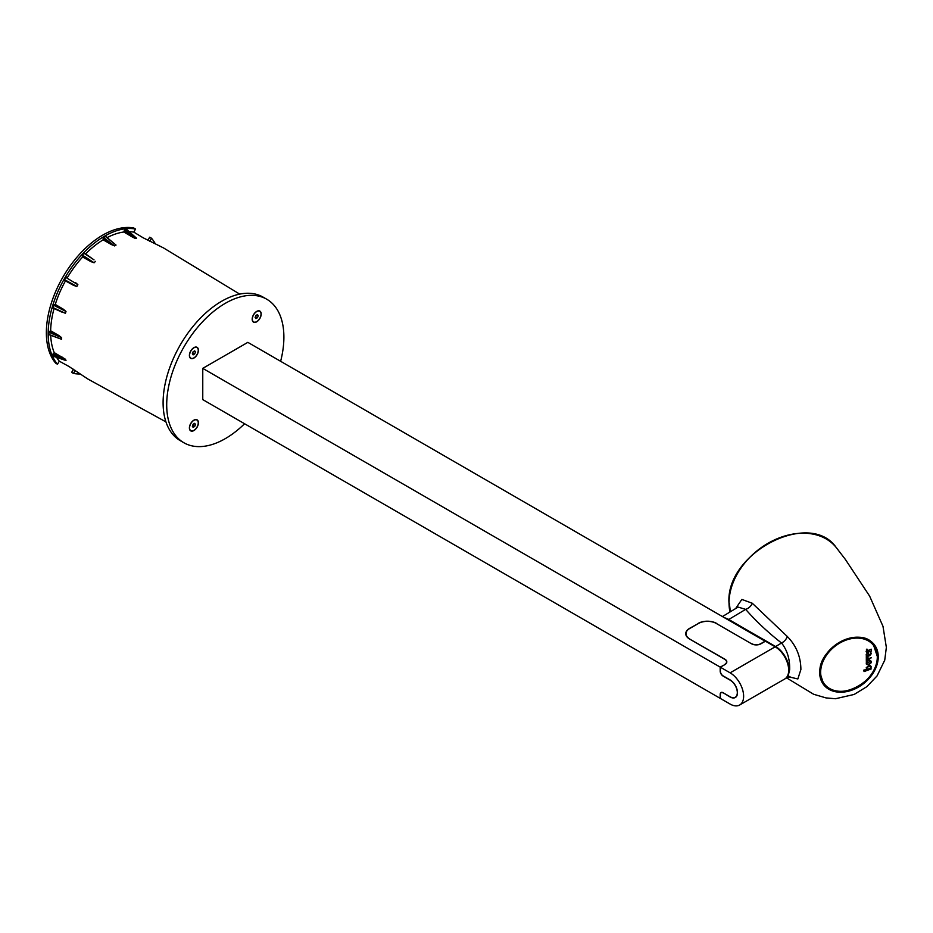 <?xml version="1.0" encoding="UTF-8"?>
<svg xmlns="http://www.w3.org/2000/svg" width="933" height="933" viewBox="0 0 933 933"><rect width="100%" height="100%" fill="white"/><g stroke="black" fill="none" stroke-linecap="round" stroke-linejoin="round"><path stroke-width="1.4" d="M155.368 243.898A79.678 45.997 120 0 0 151.508 238.23L149.7 237.192L147.869 240.376M49.356 334.644L61.636 339.309L48.901 334.399A78.652 45.414 120 0 1 48.901 332.3L49.356 331.518L58.814 335.495L61.636 337.653A75.923 43.839 120 0 0 61.636 338.481A75.923 43.839 120 0 0 61.636 339.309L49.052 334.69M50.697 335.32A76.191 43.991 120 0 0 54.231 352.627L65.45 359.24A75.923 43.839 120 0 0 65.998 360.453L64.89 360.08M56.61 357.374A76.191 43.991 120 0 0 59.28 361.164L68.867 366.424L87.854 379.008L165.946 421.891M75.211 370.389L73.439 373.445A79.678 45.997 120 0 0 80.285 373.958M151.508 238.23L149.746 241.297M54.067 356.173L53.473 356.243A78.652 45.414 120 0 1 52.784 354.703L54.231 352.627M49.356 331.518L50.65 330.772A76.191 43.991 120 0 1 54.056 308.543M53.029 308.03L65.45 313.325L52.784 307.505A78.652 45.414 120 0 1 53.473 305.161L55.269 304.426A76.191 43.991 120 0 1 65.462 280.903L73.695 285.428L65.462 280.903M64.552 280.378L64.54 279.655A78.652 45.414 120 0 1 65.823 277.428L67.374 277.591A76.191 43.991 120 0 1 82.64 256.995L90.863 261.613L82.151 255.91L82.64 256.995M82.151 255.91L82.384 255.094A78.652 45.414 120 0 1 84.063 253.309L94.023 259.864L84.565 253.17M93.102 259.257L84.646 253.275M103.155 238.335L103.598 237.553A78.652 45.414 120 0 1 105.417 236.504L116.042 245.076A75.923 43.839 120 0 0 114.607 245.915L111.33 244.539L103.155 238.335L103.155 239.828A76.191 43.991 120 0 0 85.603 253.893M105.756 236.492L116.042 245.076L105.861 236.772M135.658 237.518L136.533 238.288A75.923 43.839 120 0 0 135.203 238.416L131.985 236.807L124.369 230.334L123.867 232.002A76.191 43.991 120 0 0 107.12 237.6M124.369 230.334L124.952 229.716A78.652 45.414 120 0 1 126.631 229.541L126.865 230.089M59.28 361.164L57.508 364.243A79.678 45.997 120 0 1 64.669 278.244A79.678 45.997 120 0 1 135.577 229.028L133.792 232.119A76.191 43.991 120 0 0 129.174 231.687M239.711 294.117L163.532 247.933L143.146 237.787L133.792 232.119M123.867 232.002L131.985 236.807M103.155 239.828L111.33 244.539M95.446 261.38A75.923 43.839 120 0 0 94.116 262.779L90.863 261.613M66.465 277.066L67.374 277.591M75.41 282.466L77.871 284.693A75.923 43.839 120 0 0 76.856 286.454L73.695 285.428M54.067 304.543L63.374 309.231L55.269 304.426M63.374 309.231L65.998 311.47A75.923 43.839 120 0 0 65.45 313.325M52.901 308.007L62.441 312.357M58.814 335.495L50.65 330.772M48.901 332.3L61.636 337.653M53.473 305.161L65.998 311.47M76.856 286.454L64.54 279.655M65.823 277.428L77.871 284.693M94.116 262.779L82.384 255.094M114.607 245.915L103.598 237.553M135.203 238.416L124.952 229.716M126.631 229.541L136.533 238.288M57.508 364.243L55.7 363.205A79.678 45.997 -60 0 1 62.861 277.194A79.678 45.997 -60 0 1 133.769 227.99L135.577 229.028M73.474 369.223L71.643 372.407L73.439 373.445M52.784 354.703L65.45 359.24M65.998 360.453L53.473 356.243M256.692 321.815A6.379 3.685 120 0 0 260.855 316.194A6.379 3.685 120 0 0 259.875 311.086A6.379 3.685 120 0 0 256.692 311.4A6.379 3.685 120 0 0 252.528 317.022A6.379 3.685 120 0 0 253.508 322.13A6.379 3.685 120 0 0 256.692 321.815M260.284 311.704A6.379 3.685 120 0 0 259.642 310.969M193.912 358.062A6.379 3.685 120 0 0 198.076 352.441A6.379 3.685 120 0 0 197.096 347.333A6.379 3.685 120 0 0 193.912 347.647A6.379 3.685 120 0 0 189.737 353.269A6.379 3.685 120 0 0 190.717 358.377A6.379 3.685 120 0 0 193.912 358.062M197.493 347.951A6.379 3.685 120 0 0 196.863 347.216M193.912 430.556A6.379 3.685 120 0 0 198.076 424.947A6.379 3.685 120 0 0 197.096 419.838A6.379 3.685 120 0 0 193.912 420.153A6.379 3.685 120 0 0 189.737 425.763A6.379 3.685 120 0 0 190.717 430.871A6.379 3.685 120 0 0 193.912 430.556M197.493 420.456A6.379 3.685 120 0 0 196.863 419.722M244.574 423.745A82.862 47.84 -60 0 1 183.871 442.743A82.862 47.84 -60 0 1 166.704 404.805A82.862 47.84 -60 0 1 202.881 321.419A82.862 47.84 -60 0 1 266.733 299.213A82.862 47.84 -60 0 1 283.889 337.151A82.862 47.84 -60 0 1 280.635 361.293M183.871 442.743L180.267 440.656A82.862 47.84 -60 0 1 163.1 402.729A82.862 47.84 -60 0 1 199.265 319.331A82.862 47.84 -60 0 1 263.129 297.137L266.733 299.213M190.507 430.731A6.379 3.685 120 0 0 191.463 430.906M190.507 358.237A6.379 3.685 120 0 0 191.463 358.412M253.286 321.978A6.379 3.685 120 0 0 254.243 322.165M685.988 635.175L685.988 633.694A12.747 7.359 -0 0 1 689.72 628.492L698.374 623.501A12.747 7.359 -0 0 1 716.404 623.501L751.555 643.793A6.624 3.825 180 0 0 760.931 643.793L765.433 641.193L775.171 646.814A19.127 11.044 -120 0 1 787.662 663.666A19.127 11.044 -120 0 1 784.735 678.991L739.659 705.01A19.127 11.044 -120 0 0 742.598 689.685A19.127 11.044 -120 0 0 730.107 672.833L720.369 667.212L724.871 664.611A6.624 3.825 180 0 0 726.819 661.905A6.624 3.825 180 0 0 724.871 659.199L689.72 639.105M739.659 705.01A19.127 11.044 -120 0 1 730.107 704.065L720.369 698.444L720.369 694.479A3.825 2.204 -120 0 1 721.162 692.729L721.874 692.321M685.988 633.694A12.747 7.359 -0 0 0 689.72 638.907M723.25 692.822L730.107 696.986A10.45 6.041 -120 0 0 735.332 697.499A10.45 6.041 -120 0 0 736.93 689.125A10.45 6.041 -120 0 0 730.107 679.912L723.075 675.854A3.825 2.204 -120 0 1 720.369 671.165L720.369 667.212M723.075 692.927A3.825 2.204 -120 0 0 721.162 692.729M765.258 641.298L247.84 342.353L202.764 368.372L202.764 399.604L720.183 698.339L720.183 694.385A4.082 2.356 60 0 1 721.034 692.508A4.082 2.356 60 0 1 723.075 692.718L730.107 696.776A10.193 5.89 60 0 0 735.204 697.278A10.193 5.89 60 0 0 736.767 689.102A10.193 5.89 60 0 0 730.107 680.122L723.075 676.063A4.082 2.356 60 0 1 720.183 671.06L720.369 670.955M724.696 664.716L720.183 667.107L720.183 671.06M720.183 667.107L202.764 368.372M751.741 643.898L716.579 623.606M751.741 643.688A6.379 3.685 0 0 0 760.745 643.688L760.745 643.898M765.258 641.088L760.745 643.688M724.696 664.506A6.379 3.685 0 0 0 726.562 661.905A6.379 3.685 0 0 0 724.696 659.304L689.534 639A13.004 7.511 180 0 1 685.732 633.694A13.004 7.511 180 0 1 689.534 628.387L689.534 628.597M698.187 623.606L689.534 628.387M698.187 623.396A13.004 7.511 180 0 1 716.579 623.396M823.198 683.586A31.92 23.628 141.1 0 0 826.521 686.653M788.945 676.868L797.843 678.956L800.887 669.521C800.782 656.645 796.269 645.648 787.359 636.539L752.301 603.266L741.84 599.418L735.636 608.573M752.301 603.266A8.292 5.96 -42.2 0 1 745.665 609.377L738.085 607.08L722.609 616.468M787.359 636.539A8.292 5.33 -53.3 0 1 781.551 643.012C768.244 632.667 756.29 621.46 745.665 609.377L728.755 619.489L775.626 646.546A19.127 11.044 60 0 1 788.152 663.515A19.127 11.044 60 0 1 785.061 678.792A19.127 11.044 60 0 1 784.956 678.851M788.735 676.192L790.088 676.81L787.79 677.3L789.668 669.672C789.913 659.048 787.207 650.161 781.551 643.012L775.626 646.546M875.201 647.444A31.92 23.628 141.1 0 0 872.915 643.548M725.291 618.008A19.127 11.044 60 0 1 728.755 619.489M821.203 679.807A31.547 23.36 141.1 0 0 823.326 683.166L824.271 684.332C837.321 703.307 879.073 681.72 877.475 656.937L873.416 644.75A31.547 23.36 -38.9 0 1 877.452 656.855A31.547 23.36 -38.9 0 1 856.436 687.329A31.547 23.36 -38.9 0 1 824.271 684.332A31.547 23.36 -38.9 0 1 820.235 672.215A31.547 23.36 -38.9 0 1 841.239 641.741A31.547 23.36 -38.9 0 1 873.416 644.75L872.472 643.583A31.547 23.36 141.1 0 0 869.649 640.796M868.471 654.36L868.471 652.284L866.221 654.453L868.087 653.193L868.471 654.36L868.471 652.284M866.209 654.43L868.075 653.182M866.244 655.153L866.209 655.164C868.028 656.89 869.766 656.284 871.41 653.357L870.186 652.004C870.99 654.255 869.673 655.304 866.244 655.153L866.454 655.689M871.41 653.357L870.209 651.98L871.41 653.357C869.754 656.272 868.017 656.879 866.197 655.153M866.629 652.54L867.76 651.526L871.282 651.246L871.305 649.205L866.092 651.269L866.617 652.575L867.772 651.537L871.282 651.246L871.294 649.205M864.086 671.55L871.224 668.903L870.804 668.285L863.585 670.221L864.098 671.562L871.212 668.926L870.804 668.285M871.317 662.593L868.751 664.926L866.209 663.864L868.751 664.926L871.329 662.605L868.751 664.074L866.256 663.853L866.5 664.401M871.329 661.404L871.317 661.392C869.614 659.736 867.912 660.226 866.221 662.885L871.329 661.404M866.244 662.885L871.282 661.415M871.422 657.683L866.314 659.293L866.337 661.31L871.434 657.532M866.314 661.299L871.434 657.672M868.028 657.322L866.314 656.435L866.314 658.406L868.005 657.333M866.325 658.406L867.993 657.322M871.084 667.153L870.407 665.591L868.518 665.614L866.162 667.876L866.862 668.891L866.605 668.156L868.705 666.384L871.165 667.165L870.407 665.591M870.955 666.5L868.693 666.372L866.594 668.145L866.885 668.879M866.792 668.833L866.151 667.865L866.874 668.868M866.944 649.076L866.547 650.674L866.932 649.065M866.535 650.663L866.454 649.356L866.547 650.674L867.422 649.403M871.2 666.757L870.396 665.579M252.633 321.22A6.146 3.545 120 0 0 253.181 321.675A6.146 3.545 120 0 0 253.414 321.792M256.692 311.587A6.146 3.545 120 0 0 252.68 316.998A6.146 3.545 120 0 0 253.624 321.932A6.146 3.545 120 0 0 256.692 321.628A6.146 3.545 120 0 0 260.704 316.205A6.146 3.545 120 0 0 259.759 311.284A6.146 3.545 120 0 0 256.692 311.587M257.473 314.584L258.266 315.704L257.473 317.721L255.91 318.631L255.117 317.512L255.91 315.494L257.473 314.584M259.537 311.179A6.146 3.545 120 0 0 259.327 311.039A6.146 3.545 120 0 0 258.651 310.794M256.902 314.911L258.266 315.704M255.49 316.579L257.473 317.721M189.854 429.961A6.146 3.545 120 0 0 190.402 430.428A6.146 3.545 120 0 0 190.624 430.533M193.912 420.34A6.146 3.545 120 0 0 189.889 425.751A6.146 3.545 120 0 0 190.833 430.673A6.146 3.545 120 0 0 193.912 430.37A6.146 3.545 120 0 0 197.924 424.958A6.146 3.545 120 0 0 196.98 420.037A6.146 3.545 120 0 0 193.912 420.34M194.694 423.325L195.475 424.445L194.694 426.474L193.119 427.384L192.338 426.264L193.119 424.235L194.694 423.325M196.758 419.92A6.146 3.545 120 0 0 196.548 419.78A6.146 3.545 120 0 0 195.872 419.535M194.122 423.664L195.475 424.445M192.699 425.32L194.694 426.474M189.854 357.467A6.146 3.545 120 0 0 190.402 357.922A6.146 3.545 120 0 0 190.624 358.039M193.912 347.834A6.146 3.545 120 0 0 189.889 353.257A6.146 3.545 120 0 0 190.833 358.179A6.146 3.545 120 0 0 193.912 357.875A6.146 3.545 120 0 0 197.924 352.452A6.146 3.545 120 0 0 196.98 347.531A6.146 3.545 120 0 0 193.912 347.834M194.694 350.831L195.475 351.951L194.694 353.969L193.119 354.878L192.338 353.759L193.119 351.741L194.694 350.831M196.758 347.426A6.146 3.545 120 0 0 196.548 347.286A6.146 3.545 120 0 0 195.872 347.041M194.122 351.158L195.475 351.951M192.699 352.826L194.694 353.969M53.029 353.887L62.441 357.246M730.107 672.833L775.171 646.814M729.991 611.99A63.584 47.07 -38.9 0 1 729.035 602.858A63.584 47.07 -38.9 0 1 771.684 541.28A63.584 47.07 -38.9 0 1 836.528 547.904L845.356 559.403L869.638 596.117L882.991 626.335L886.35 647.374M819.687 672.565A32.293 23.908 141.1 0 0 848.972 691.073A32.293 23.908 141.1 0 0 878.256 656.844A32.293 23.908 141.1 0 0 848.972 638.335A32.293 23.908 141.1 0 0 819.687 672.565M819.862 672.32A31.967 23.663 -38.9 0 1 840.878 641.589A31.967 23.663 -38.9 0 1 873.44 644.143A31.967 23.663 -38.9 0 1 877.825 656.762A31.967 23.663 -38.9 0 1 856.272 687.773A31.967 23.663 -38.9 0 1 823.664 684.227A31.967 23.663 -38.9 0 1 819.862 672.471M729.349 603.231L730.364 611.768M877.3 657.1A31.232 23.127 141.1 0 0 848.972 639.198A31.232 23.127 141.1 0 0 820.655 672.308A31.232 23.127 141.1 0 0 848.972 690.21A31.232 23.127 141.1 0 0 877.3 657.1M136.405 238.078L126.806 229.6M53.613 356.371L65.753 360.453M736.347 696.613L735.204 697.278M726.562 661.905L726.562 662.955M823.664 684.227L819.885 672.39C818.241 647.584 860.109 625.588 873.44 644.143M729.956 612.013L728.976 602.695C725.757 552.756 809.867 509.255 836.201 547.484L836.528 547.904M886.35 647.42L884.741 660.179L877.055 675.935L866.839 686.676L854.138 694.455L835.478 698.735L826.043 697.919L813.646 694.269L786.659 677.918M785.061 678.792L787.79 677.3"/></g></svg>
